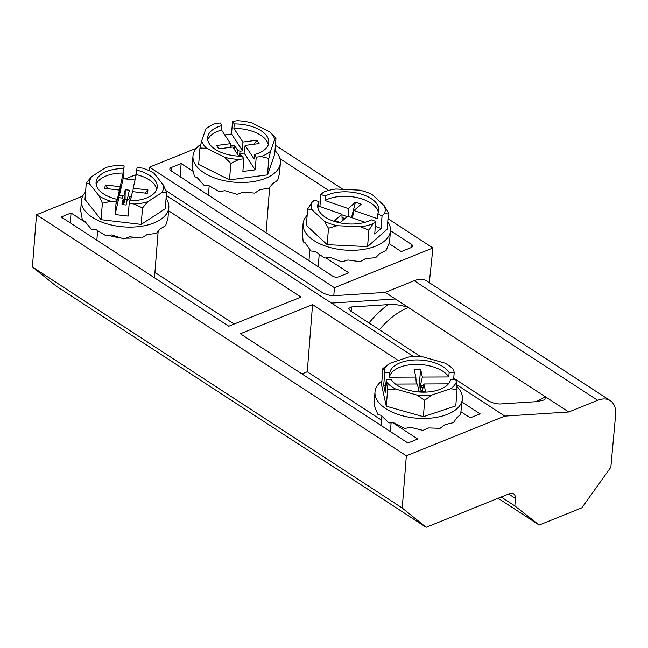 <?xml version="1.0" encoding="UTF-8"?>
<svg xmlns="http://www.w3.org/2000/svg" width="648" height="648" viewBox="0 0 648 648"><rect width="100%" height="100%" fill="white"/><g stroke="black" fill="none" stroke-linecap="round" stroke-linejoin="round"><path stroke-width="0.97" d="M501.179 497.024L514.868 505.95L539.168 525.034L581.847 507.821L610.845 467.232L615.6 415.076A26.301 16.232 123.1 0 0 610.295 400.658A26.301 16.232 123.1 0 0 597.691 400.31L568.725 411.998L504.833 416.105L456.613 384.669M413.651 356.659L331.476 303.094L395.369 298.987L331.476 303.094M568.725 411.998L545.616 396.924L544.66 399.824L536.99 401.622L500.272 403.979C496.052 404.004 491.994 402.886 488.106 400.626L455.763 379.542M455.479 379.355L453.738 378.221M420.827 356.764L350.86 311.153L348.64 308.44L351.475 306.982L388.193 304.617C394.016 304.066 400.748 305.014 408.37 307.46L385.252 292.394L414.218 280.714A26.301 16.232 -56.9 0 1 426.821 281.054L610.295 400.658M165.815 190.528L321.967 292.321C325.855 294.581 329.913 295.699 334.141 295.682L385.252 292.394M514.868 505.95L515.371 498.417A8.764 5.411 123.1 0 0 513.581 493.833A8.764 5.411 123.1 0 0 509.377 493.719L426.149 527.286L56.311 286.197L32.4 266.96L36.507 214.739L406.345 455.828L504.833 416.105M168.569 210.754L301.004 297.092L228.776 326.219L61.196 216.983L71.045 213.006L82.442 220.433M82.62 220.547L85.552 222.466M108.832 235.402A35.065 18.266 4.5 0 0 119.151 237.614M126.036 238.14A35.065 18.266 4.5 0 0 135.829 237.638M146.335 235.07A35.065 18.266 4.5 0 0 147.42 234.641M392.923 422.828L417.766 439.028L407.916 442.997L240.335 333.752L312.563 304.625L398.285 360.507M462.121 402.116L480.144 413.87L470.294 417.839L461.157 411.885M331.468 303.094L166.309 195.429M135.983 175.657L134.995 175.017L125.364 178.897M82.685 196.117L36.507 214.739M32.4 266.96L402.238 508.048L406.345 455.828M402.238 508.048L426.149 527.286M134.995 175.017L136.145 174.944M312.563 304.625L307.274 371.758L301.936 373.912M70.267 222.896L71.045 213.006M307.274 371.758L381.559 420.179M539.168 525.034L498.101 498.263M154.921 272.435L234.122 324.065M387.982 218.684L432.913 247.965L334.425 287.696L149.502 167.152L196.393 148.238M275.408 145.298L342.978 189.346M180.12 176.718L181.157 163.531L171.307 167.508A4.382 2.284 -175.5 0 0 169.825 169.047A4.382 2.284 -175.5 0 0 170.91 170.716L332.716 276.186A4.382 2.284 -175.5 0 0 338.888 276.753L348.737 272.776L325.952 257.928M181.157 163.531L192.65 171.032M389.205 243.729L401.258 251.586L411.107 247.617A4.382 2.284 -175.5 0 0 412.59 246.078A4.382 2.284 -175.5 0 0 411.504 244.409L390.461 230.688M328.682 190.423L279.952 158.655M432.913 247.965L429.316 282.682M149.502 167.152L149.315 170.732M333.801 295.699L334.425 287.696M381.891 380.959A43.829 22.834 4.5 0 0 374.99 392L374.009 405.146L378.011 414.663L380.967 415.263L388.873 422.917L393.676 422.796L404.733 428.482L410.573 427.283L422.836 430.402L428.741 427.931L440.065 428.336L445.038 424.643L453.43 422.642L456.654 417.984L460.631 414.315L462.38 398.876A43.829 22.834 4.5 0 0 462.113 395.256A43.829 22.834 4.5 0 0 456.791 386.394M374.99 392A43.829 22.834 4.5 0 0 416.891 418.203A43.829 22.834 4.5 0 0 462.38 398.876M423.59 385.252L420.503 385.26L422.35 377.055L420.617 369.222L414.104 369.255L415.838 377.079L416.3 383.997M422.35 377.055L448.789 376.942A30.683 15.989 4.5 0 0 416.291 364.403A30.683 15.989 4.5 0 0 389.391 377.193L415.838 377.079M389.391 377.193L389.748 372.713A30.683 15.989 -175.5 0 1 416.64 359.932A30.683 15.989 -175.5 0 1 449.145 372.47L448.789 376.942M384.086 370A36.993 19.278 -175.5 0 1 389.869 363.309L382.871 368.534L384.086 370L384.693 372.738L383.697 385.414L385.228 392.324L386.224 379.647L387.585 389.796L386.289 406.223L381.583 384.953L382.871 368.534M449.145 372.47L454.191 372.446L453.584 369.708A36.993 19.278 -175.5 0 0 450.344 366.614A36.993 19.278 -175.5 0 0 444.852 363.074L423.249 356.967A36.993 19.278 -175.5 0 0 408.734 357.032L389.869 363.309M387.585 389.796L395.564 389.019L417.166 395.126L424.683 400.286L423.387 416.705L386.289 406.223M424.683 400.286L431.681 395.061L450.546 388.784L457.075 389.513L455.787 405.932L423.387 416.705M389.748 372.713L384.693 372.738M453.584 369.708L452.369 368.242M454.191 372.446L453.649 379.364M386.224 379.647L391.279 379.623A30.683 15.989 -175.5 0 0 423.776 392.161A30.683 15.989 -175.5 0 0 450.668 379.372L455.722 379.355L456.33 382.093A36.993 19.278 -175.5 0 1 450.546 388.784M395.564 389.019A36.993 19.278 -175.5 0 1 386.832 382.385M431.681 395.061A36.993 19.278 -175.5 0 1 417.166 395.126M448.44 383.859L423.881 383.964L422.115 391.805M457.075 389.513L456.33 382.093M385.771 385.406L383.697 385.414M423.881 383.964L425.615 391.789L419.094 391.813L417.361 383.989L395.491 384.078M421.953 391.805L421.718 390.493L421.37 391.805M422.545 389.885L421.718 390.493M418.786 390.396L420.617 369.222M419.839 391.813L420.827 386.71L420.503 385.26M420.827 386.71L423.055 387.617M80.741 210.916L82.466 220.49L84.75 221.211L91.409 229.287L95.718 229.433L106.013 235.791L111.634 234.941L123.768 238.877L129.754 236.795L141.588 238.002L146.942 234.665L156.403 233.337L160.226 228.922L165.645 225.666L167.962 218.384L168.82 207.514A43.829 22.834 4.5 0 0 166.074 198.393M85.568 192.051A43.829 22.834 4.5 0 0 81.429 200.637A43.829 22.834 4.5 0 0 120.139 226.533A43.829 22.834 4.5 0 0 168.82 207.514M130.402 200.799L132.443 191.606L147.218 193.339L147.963 189.969L133.188 188.236L132.889 191.662M156.759 189.305A30.683 15.989 4.5 0 0 136.226 174.571L133.188 188.236M134.347 204.015L142.495 207.976L147.752 201.739A36.993 19.278 -175.5 0 1 134.347 204.015L129.179 203.407L129.754 200.799A30.683 15.989 -175.5 0 0 157.237 187.086A30.683 15.989 -175.5 0 0 136.582 170.092L136.226 174.571M136.582 170.092L137.157 167.484L142.325 168.091A36.993 19.278 -175.5 0 1 154.07 173.316L163.426 185.15A36.993 19.278 -175.5 0 1 161.765 192.65L166.552 192.367L165.256 208.786L141.199 224.394L101.064 219.68L84.993 199.365L86.281 182.947L89.878 184.218L99.233 196.044L102.36 203.261L101.064 219.68M147.752 201.739L161.765 192.65M142.495 207.976L141.199 224.394M166.552 192.367L163.426 185.15M135.011 180.031L123.128 178.637L124.124 165.953L118.957 165.345A36.993 19.278 -175.5 0 0 105.551 167.621L91.538 176.71L86.281 182.947M129.179 203.407L128.183 216.092L115.142 214.561L116.146 201.876L110.978 201.277A36.993 19.278 -175.5 0 1 99.233 196.044M124.124 165.953L123.193 173.04A30.683 15.989 4.5 0 0 96.188 184.534M89.878 184.218A36.993 19.278 -175.5 0 1 91.538 176.71M123.541 168.569A30.683 15.989 -175.5 0 0 96.066 182.274A30.683 15.989 -175.5 0 0 116.721 199.268L116.146 201.876M116.721 199.268L116.373 203.747L119.41 190.075L118.9 197.664L115.142 214.561M102.36 203.261L110.978 201.277M131.261 196.927L129.673 196.741L128.15 195.647L129.357 190.188L125.242 189.71L124.027 195.169L122.108 195.858L119.37 195.534L120.155 186.705L123.193 173.04M123.128 178.637L119.37 195.534M118.9 197.664L121.63 197.98L123.169 198.928L123.687 204.736M120.155 186.705L105.381 184.972L104.636 188.341L119.41 190.075M123.663 204.736L123.169 198.928M107.771 188.714L105.381 184.972M125.242 189.71L125.04 199.471L124.367 202.5L124.027 195.169M126.514 202.889L129.357 190.188M147.963 189.969L144.966 193.08M123.161 199.074L121.946 204.533L126.068 205.019L127.275 199.56L129.203 198.871L130.783 199.058M127.194 199.73L125.04 199.471M123.541 203.132L124.367 202.5M192.116 167.216L194.578 176.791L197.089 177.479L204.161 185.425L208.64 185.49L219.194 191.638L224.897 190.682L237.095 194.351L243.065 192.148L254.753 193.096L259.994 189.645L269.131 188.09L272.759 183.595L277.725 180.193L279.539 173.445L280.365 162.899A43.829 22.834 4.5 0 0 274.987 150.628M200.815 144.31A43.829 22.834 4.5 0 0 192.974 156.022A43.829 22.834 4.5 0 0 251.473 181.845A43.829 22.834 4.5 0 0 280.365 162.899M268.304 144.69A30.683 15.989 4.5 0 0 233.896 128.434L234.252 123.954A30.683 15.989 -175.5 0 1 268.782 142.479A30.683 15.989 -175.5 0 1 254.494 154.564L256.211 157.164L255.215 169.849L244.077 153.001L245.13 145.411L259.119 143.581L256.9 140.219L242.911 142.058L242.668 150.879L231.53 134.031L224.775 134.922M245.13 145.411L254.138 159.043L254.494 154.564M233.896 128.434L242.911 142.058M234.252 123.954L232.527 121.354L237.419 120.714A36.993 19.278 -175.5 0 1 251.805 122.893L269.771 131.868A36.993 19.278 -175.5 0 1 274.712 139.344L275.975 138.065L274.687 154.483L267.519 174.879L229.505 179.861L198.661 164.446L199.948 148.028L206.623 148.271L224.589 157.245L230.801 163.442L229.505 179.861M256.211 157.164L261.112 156.524L268.815 158.46L270.54 151.227L274.712 139.344M268.815 158.46L267.519 174.879M275.975 138.065L269.771 131.868M230.801 163.442L238.974 159.424L243.867 158.784L242.15 156.184A30.683 15.989 -175.5 0 1 207.611 137.66A30.683 15.989 -175.5 0 1 221.9 125.574L220.182 122.966L215.29 123.614A36.993 19.278 -175.5 0 0 209.911 126.044L205.853 128.912L201.682 140.786L199.948 148.028M232.527 121.354L231.53 134.031M270.54 151.227A36.993 19.278 -175.5 0 1 261.112 156.524M205.853 128.912A36.993 19.278 -175.5 0 1 209.911 126.044M206.623 148.271A36.993 19.278 -175.5 0 1 201.682 140.786M238.974 159.424A36.993 19.278 -175.5 0 1 224.589 157.245M238.796 156.119L232.786 147.031L218.789 148.862L216.57 145.508L230.558 143.67L221.551 130.046A30.683 15.989 4.5 0 0 207.741 139.919M243.867 158.784L242.87 171.469L255.215 169.849M242.668 150.879L240.084 151.219L237.865 150.547L234.26 145.103L230.51 145.597M230.502 145.832L231.417 147.209M230.461 147.339L230.558 143.67M221.9 125.574L221.551 130.046M219.202 148.813L216.57 145.508M234.487 149.599L234.26 145.103M256.9 140.219L254.073 144.245M241.591 156.184L240.351 153.997L244.077 153.001M302.341 233.167L303.207 241.955L305.07 242.733L310.902 251.019L314.879 251.303L324.624 258.05L330.075 257.41L342.014 261.824L348.017 259.986L360.069 261.695L365.61 258.584L375.654 257.685L379.817 253.449L386.078 250.484L389.553 242.222L390.452 230.745A43.829 22.834 4.5 0 0 387.747 221.673M307.16 215.33A43.829 22.834 4.5 0 0 303.062 223.868A43.829 22.834 4.5 0 0 334.951 248.67A43.829 22.834 4.5 0 0 385.009 240.586A43.829 22.834 4.5 0 0 390.452 230.745M352.399 217.866L353.978 210.56L361.187 204.169L355.452 202.176L348.243 208.567L348.624 216.554M353.978 210.56L377.266 218.651L377.622 214.172A30.683 15.989 -175.5 0 0 378.869 210.316A30.683 15.989 -175.5 0 0 359.681 193.695A30.683 15.989 -175.5 0 0 325.312 196.012L324.956 200.483L348.243 208.567M378.392 212.536A30.683 15.989 4.5 0 0 357.299 197.672A30.683 15.989 4.5 0 0 324.956 200.483M325.312 196.012L320.865 194.465L323.384 192.229A36.993 19.278 -175.5 0 1 335.907 189.005L359.429 190.131A36.993 19.278 -175.5 0 1 372.211 194.57L384.329 205.821A36.993 19.278 -175.5 0 1 384.588 213.476L388.444 212.828L384.329 205.821M388.444 212.828L387.156 229.246L367.57 246.621L327.183 244.677L306.366 225.366L307.662 208.948L312.239 210.009L324.356 221.251L328.471 228.258L327.183 244.677M328.471 228.258L337.146 225.69L360.661 226.816L368.866 230.202L373.191 223.592L375.71 221.357L371.264 219.818A30.683 15.989 -175.5 0 1 336.887 222.126A30.683 15.989 -175.5 0 1 317.698 205.505A30.683 15.989 -175.5 0 1 318.954 201.65L314.507 200.111L311.98 202.346L307.662 208.948M320.865 194.465L319.91 206.582M368.866 230.202L367.57 246.621M384.588 213.476L382.069 215.719L377.622 214.172M382.069 215.719L381.073 228.396L375.314 226.395M312.239 210.009A36.993 19.278 -175.5 0 1 311.98 202.346M337.146 225.69A36.993 19.278 -175.5 0 1 324.356 221.251M373.191 223.592A36.993 19.278 -175.5 0 1 360.661 226.816M365.083 222.264L347.62 216.205L340.419 222.596L334.676 220.604L341.885 214.213L318.597 206.129A30.683 15.989 4.5 0 0 317.828 207.765M375.71 221.357L374.714 234.041L381.073 228.396M347.158 216.618L341.917 214.804M342.97 220.336L342.168 220.053M344.963 218.57L342.047 217.534M342.209 221.009L341.885 214.213M318.954 201.65L318.597 206.129M355.452 202.176L351.5 217.55M536.39 401.663A61.366 37.867 -56.9 0 1 545.616 396.924L408.37 307.46A61.366 37.867 -56.9 0 0 379.372 329.743M508.623 494.019L515.371 498.417M351.135 311.332L351.475 306.982M414.218 280.714L597.691 400.31M368.987 322.971A70.13 43.278 -56.9 0 1 388.193 304.617M96.852 240.222L97.589 230.793M390.412 431.584L391.092 422.893M411.504 244.409L411.253 247.552M171.307 167.508L171.048 170.805M208.429 195.169L209.166 185.863M318.225 266.749L319.181 254.632M421.427 391.805L421.71 390.72M422.302 389.966L422.755 387.617M122.213 198.102L122.108 195.858M126.522 202.751L128.15 195.647M129.187 198.871L129.673 196.741M126.028 205.011L127.275 199.56L126.028 205.011M237.346 153.924L237.865 150.547M239.331 156.144L240.084 151.219M239.954 156.16L240.44 154.443M154.499 277.798L158.144 231.449M381.137 425.542L381.866 416.34M266.077 232.754L269.633 187.523M308.958 260.707L309.817 249.812M450.344 366.614L452.539 368.364M80.587 211.337L81.429 200.637M192.075 167.411L192.974 156.022M240.351 153.997L239.744 156.16M302.292 233.701L303.062 223.868"/></g></svg>
